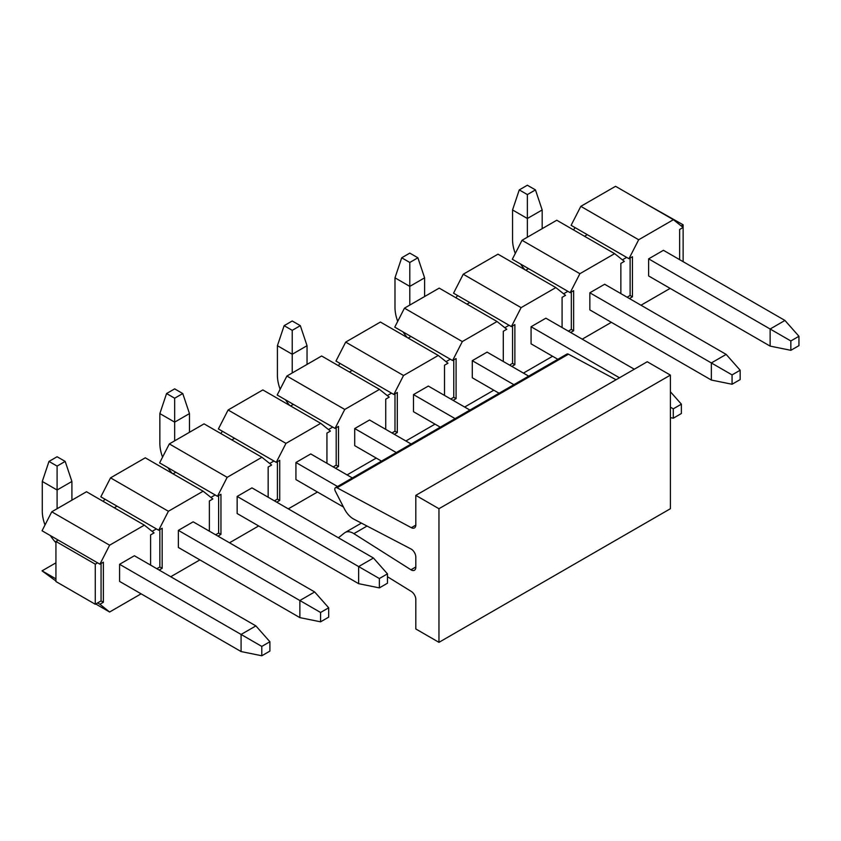 <?xml version="1.0" encoding="UTF-8"?>
<svg xmlns="http://www.w3.org/2000/svg" width="841" height="841" viewBox="0 0 841 841"><rect width="100%" height="100%" fill="white"/><g stroke="black" fill="none" stroke-linecap="round" stroke-linejoin="round"><path stroke-width="1.26" d="M361.409 523.102L345.146 532.5A16.368 9.451 -120 0 1 353.882 533.646L410.965 569.788A6.549 3.784 60 0 0 414.455 570.24A6.549 3.784 60 0 0 415.811 567.244L415.811 557.089A6.549 3.784 -120 0 0 410.965 548.952L353.882 519.181A16.368 9.451 60 0 1 344.463 508.994L335.359 491.218A3.269 1.892 60 0 1 335.485 487.685L566.918 354.061A3.269 1.892 60 0 1 568.474 354.187L616.075 379.743M647.244 361.746L670.393 375.107L670.393 508.721L438.96 642.335L438.96 508.721L415.811 495.36L647.244 361.746M345.146 532.5A16.368 9.451 -120 0 0 344.463 532.952L338.408 537.788M335.485 487.685A3.269 1.892 60 0 1 337.041 487.801L411.344 527.696A6.549 3.784 -120 0 0 414.455 527.938A6.549 3.784 -120 0 0 415.811 524.942L415.811 495.36M438.96 508.721L670.393 375.107M387.459 576.726L411.344 591.475A6.549 3.784 -120 0 1 415.811 599.402L415.811 628.973L438.96 642.335M261.793 646.414L261.793 655.77L269.898 651.092L269.898 641.736L261.793 646.414L241.083 634.45L241.083 651.554L261.793 655.77M269.898 641.736L255.895 625.904L241.083 634.45L119.58 564.3L134.392 555.754L255.895 625.904M241.083 651.554L119.58 581.404L119.58 564.3M57.093 508.721L57.093 490.009L71.906 481.462L71.906 500.164M42.281 481.462L48.988 461.415L57.093 466.093L57.093 490.009L42.281 481.462L42.281 511.128A31.422 18.145 -120 0 0 45.004 524.994M50.344 535.559A31.422 18.145 -120 0 0 55.937 542.687M48.988 461.415L57.093 456.747L65.188 461.415L57.093 466.093M71.906 481.462L65.188 461.415M379.365 578.534L379.365 587.891L387.459 583.212L387.459 573.856L379.365 578.534L358.644 566.571L358.644 583.675L379.365 587.891M387.459 573.856L373.457 558.025L358.644 566.571L237.151 496.432L251.964 487.875L373.457 558.025M358.644 583.675L237.151 513.536L237.151 496.432M174.665 440.842L174.665 422.14L189.477 413.583L189.477 432.295M159.853 413.583L166.56 393.546L174.665 398.224L174.665 422.14L159.853 413.583L159.853 443.249A31.422 18.145 -120 0 0 162.565 457.126M167.916 467.68A31.422 18.145 -120 0 0 172.174 473.336M166.56 393.546L174.665 388.868L182.76 393.546L174.665 398.224M189.477 413.583L182.76 393.546M381.499 461.12L354.713 445.656L354.713 428.553L396.311 452.563M292.226 372.962L292.226 354.261L307.039 345.704L307.039 364.416M354.713 428.553L369.525 419.995L411.123 444.016M277.414 345.704L284.132 325.667L292.226 330.345L292.226 354.261L277.414 345.704L277.414 375.37A31.422 18.145 -120 0 0 280.137 389.246M285.477 399.801A31.422 18.145 -120 0 0 289.735 405.457M284.132 325.667L292.226 320.989L300.332 325.667L292.226 330.345M307.039 345.704L300.332 325.667M499.07 393.241L472.285 377.777L472.285 360.673L513.883 384.694M409.798 305.094L409.798 286.382L424.61 277.835L424.61 296.537M472.285 360.673L487.097 352.127L528.695 376.137M394.986 277.835L401.693 257.788L409.798 262.466L409.798 286.382L394.986 277.835L394.986 307.491A31.422 18.145 -120 0 0 397.709 321.367M403.049 331.922A31.422 18.145 -120 0 0 407.307 337.577M401.693 257.788L409.798 253.109L417.893 257.788L409.798 262.466M424.61 277.835L417.893 257.788M732.069 374.907L732.069 384.253L740.164 379.585L740.164 370.229L732.069 374.907L711.349 362.944L711.349 380.048L732.069 384.253M740.164 370.229L726.161 354.397L711.349 362.944L589.846 292.794L589.846 309.898L711.349 380.048M527.36 237.215L527.36 218.502L542.172 209.956L542.172 228.657M589.846 292.794L604.658 284.247L726.161 354.397M512.547 209.956L519.265 189.908L527.36 194.586L527.36 218.502L512.547 209.956L512.547 239.622A31.422 18.145 -120 0 0 515.27 253.488M520.621 264.053A31.422 18.145 -120 0 0 524.879 269.698M519.265 189.908L527.36 185.23L535.465 189.908L527.36 194.586M542.172 209.956L535.465 189.908M328.684 617.147L328.684 607.801L320.579 612.469L320.579 621.825L328.684 617.147M320.579 621.825L299.869 617.62L299.869 600.516L320.579 612.469M299.869 617.62L178.366 547.47L178.366 530.366L299.869 600.516L314.681 591.959L328.684 607.801M314.681 591.959L193.178 521.819L178.366 530.366M104.915 499.186A31.422 18.145 -120 0 0 103.306 501.457M352.337 477.951L310.739 453.94L295.927 462.487L337.525 486.508M222.487 431.307A31.422 18.145 -120 0 0 220.878 433.578M295.927 462.487L295.927 479.591L343.464 507.039M469.909 410.072L428.311 386.061L413.499 394.608L455.097 418.629M340.048 363.428A31.422 18.145 -120 0 0 338.45 365.698M413.499 394.608L413.499 411.712L440.285 427.175M681.378 413.52L681.378 404.164L673.284 408.842L673.284 418.198L681.378 413.52M673.284 418.198L670.393 417.609M670.393 391.738L681.378 404.164M670.393 407.17L673.284 408.842M634.282 369.22L545.883 318.182L531.07 326.739L619.47 377.777M457.62 295.548A31.422 18.145 -120 0 0 456.011 297.819M531.07 326.739L531.07 343.843L557.856 359.307M798.95 345.64L798.95 336.284L790.845 340.962L790.845 350.319L798.95 345.64M790.845 350.319L770.135 346.114L770.135 329.01L790.845 340.962M770.135 346.114L648.632 275.964L648.632 258.86L770.135 329.01L784.947 320.453L798.95 336.284M784.947 320.453L663.444 250.303L648.632 258.86M575.181 227.68A31.422 18.145 -120 0 0 573.583 229.94M584.537 236.268L587.302 234.671L571.102 225.325L580.816 206.35L615.549 186.303L673.41 219.701L638.676 239.759L580.816 206.35M587.302 234.671L628.963 258.723L638.676 239.759M673.41 219.701L683.123 227.459L679.644 229.467L679.644 259.659M627.113 297.209L630.119 295.464L632.432 296.81L632.432 256.715L628.963 258.723M632.432 296.81L629.425 298.544M641 305.22L670.161 288.389M620.858 293.593L620.858 263.401L624.337 261.393L614.624 253.646L579.891 273.693L570.177 292.657L573.646 290.66L573.646 330.744L570.64 332.479M582.214 339.165L611.375 322.324M573.646 330.744L571.333 329.409L568.327 331.144M571.333 291.995L571.333 329.409M570.177 292.657L567.864 291.322L563.607 293.782M630.119 295.464L630.119 258.061M626.65 257.388L622.393 259.848M579.891 273.693L522.03 240.295L512.316 259.259L567.864 291.322M525.751 270.213L528.516 268.615M466.976 304.148L469.741 302.55L453.541 293.194L463.244 274.229L497.988 254.171L555.838 287.58L565.551 295.338L562.082 297.336L562.082 327.538M512.547 325.93L512.547 363.344L514.871 364.679L514.871 324.594L511.391 326.602L469.741 302.55M512.547 363.344L509.541 365.078M511.854 366.424L514.871 364.679M555.838 287.58L521.105 307.638L511.391 326.602M523.428 373.099L552.59 356.269M521.105 307.638L463.244 274.229M504.821 327.727L509.078 325.267M453.078 400.358L456.085 398.623L453.772 397.288L450.755 399.023M456.085 398.623L456.085 358.539L452.616 360.537L450.292 359.202L446.045 361.662M453.772 359.874L453.772 397.288M503.296 361.472L503.296 331.28L506.766 329.273L497.052 321.514L462.319 341.572L452.616 360.537M464.642 407.044L493.804 390.203M408.19 338.082L410.955 336.484L394.755 327.138L404.458 308.163L439.202 288.116L497.052 321.514M462.319 341.572L404.458 308.163M410.955 336.484L450.292 359.202M349.404 372.027L352.169 370.429L335.969 361.073L345.683 342.108L380.416 322.05L438.277 355.459L447.98 363.217L444.511 365.215L444.511 395.417M394.986 393.809L394.986 431.223L397.299 432.558L397.299 392.474L393.83 394.482L352.169 370.429M394.986 431.223L391.98 432.957M394.292 434.292L397.299 432.558M438.277 355.459L403.533 375.507L393.83 394.482M405.867 440.978L435.018 424.137M403.533 375.507L345.683 342.108M387.259 395.596L391.517 393.146M335.506 468.237L338.513 466.503L336.2 465.157L333.194 466.902M338.513 466.503L338.513 426.408L335.044 428.416L332.731 427.081L328.474 429.541M336.2 427.754L336.2 465.157M385.725 429.352L385.725 399.16L389.194 397.152L379.491 389.394L344.757 409.451L335.044 428.416M347.081 474.913L376.242 458.082M290.618 405.961L293.383 404.363L277.183 395.018L286.897 376.043L321.63 355.995L379.491 389.394M344.757 409.451L286.897 376.043M293.383 404.363L332.731 427.081M231.832 439.906L234.597 438.308L218.397 428.952L228.111 409.988L262.844 389.93L320.705 423.338L330.418 431.086L326.939 433.094L326.939 463.286M277.414 461.688L277.414 499.102L279.727 500.437L279.727 460.353L276.258 462.35L234.597 438.308M277.414 499.102L274.408 500.837M276.721 502.172L279.727 500.437M320.705 423.338L285.972 443.386L276.258 462.35M288.295 508.858L317.456 492.017M285.972 443.386L228.111 409.988M269.688 463.475L273.945 461.015M217.935 536.116L220.952 534.371L218.628 533.036L215.622 534.771M220.952 534.371L220.952 494.287L217.472 496.295L215.159 494.96L210.902 497.42M218.628 495.622L218.628 533.036M268.163 497.231L268.163 467.028L271.632 465.031L261.919 457.273L227.186 477.331L217.472 496.295M229.509 542.792L258.671 525.961M173.046 473.84L175.822 472.243L159.622 462.886L169.325 443.922L204.058 423.864L261.919 457.273M227.186 477.331L169.325 443.922M175.822 472.243L215.159 494.96M114.271 507.775L117.036 506.177L100.836 496.831L110.539 477.856L145.283 457.809L203.133 491.207L212.847 498.965L209.377 500.973L209.377 531.165M159.853 529.567L159.853 566.981L162.166 568.316L162.166 528.232L158.697 530.229L117.036 506.177M159.853 566.981L156.836 568.716M159.159 570.051L162.166 568.316M203.133 491.207L168.4 511.265L158.697 530.229M170.723 576.737L199.885 559.896M168.4 511.265L110.539 477.856M152.126 531.354L156.373 528.894M101.067 600.916L97.598 602.923L99.911 604.258L103.38 602.251L101.067 600.916L101.067 563.502M103.38 602.251L103.38 562.166L99.911 564.174L97.598 562.839L95.275 564.174L55.937 541.457L55.937 581.541L95.275 604.258L95.275 564.174M55.937 578.871L42.05 570.85L55.937 581.015M95.727 603.996L109.614 612.017L99.911 604.258M150.592 565.11L150.592 534.908L154.061 532.9L144.358 525.152L109.614 545.199L99.911 564.174M109.614 612.017L141.099 593.83M55.937 541.457L58.25 540.122L42.05 530.766L51.764 511.801L86.497 491.743L144.358 525.152M42.05 570.85L55.937 562.839M109.614 545.199L51.764 511.801M58.25 540.122L97.598 562.839M522.03 240.295L556.763 220.237L614.624 253.646M683.123 261.667L683.123 224.789L681.178 225.903M643.323 202.334L683.123 224.789M95.275 604.258L97.598 602.923M353.882 533.646L367.044 526.045M410.965 569.788L415.811 566.981M337.041 487.801L568.474 354.187M411.344 527.696L415.811 525.12"/></g></svg>
